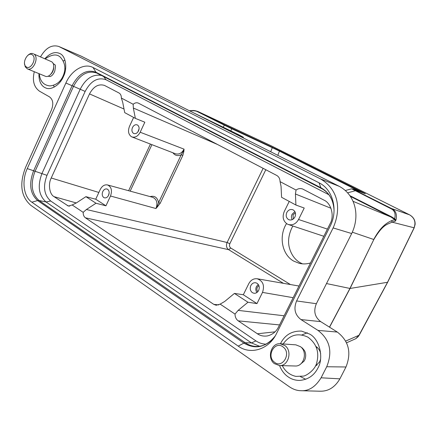 <?xml version="1.0" encoding="UTF-8"?>
<svg xmlns="http://www.w3.org/2000/svg" width="437" height="437" viewBox="0 0 437 437"><rect width="100%" height="100%" fill="white"/><g stroke="black" fill="none" stroke-linecap="round" stroke-linejoin="round"><path stroke-width="0.66" d="M302.508 263.861L299.929 262.588C294.713 259.458 291.173 254.449 289.321 247.56C287.786 241.459 288.628 234.904 291.845 227.901L292.845 226.005M286.525 223.58C278.566 236.106 281.898 254.514 293.609 261.064L299.279 263.353C302.972 264.221 306.714 264.09 310.51 262.954M34.294 71.717C32.174 80.583 33.895 87.067 39.456 91.175L49.425 96.828C53.074 99.538 53.735 103.957 51.419 110.075L25.548 167.442C19.212 183.906 20.927 196.503 30.688 205.232L289.447 386.832C293.172 389.329 296.914 390.618 300.678 390.694C308.642 391.268 315.443 386.964 321.086 377.797L326.718 366.747C332.792 351.719 329.88 339.604 317.983 330.399L300.967 319.567C294.904 314.858 293.446 308.648 296.597 300.946L333.131 227.917C342.193 207.198 337.184 188.779 320.589 178.962L58.826 46.48C51.845 44.394 45.748 47.852 40.537 56.854M44.853 58.727C49.96 53.199 54.844 51.424 59.519 53.401L59.803 53.538C65.703 55.701 67.746 68.259 63.431 76.562C60.284 84.614 51.047 90.639 45.743 87.968L44.607 87.433C40.685 85.182 38.795 80.577 38.942 73.624M280.412 343.766L280.625 343.329C285.039 334.862 292.003 330.787 301.514 331.104L309.746 334.119C319.556 339.243 324.101 357.898 317.819 368.211C314.039 375.563 308.019 379.633 299.755 380.419C295.363 380.436 291.501 379.256 288.169 376.88C284.487 374.405 281.614 370.636 279.554 365.578M319.037 182.808C332.896 189.374 338.473 210.328 330.121 226.257L276.403 333.77C268.875 349.534 250.417 355.15 238.214 346.126L31.846 202.194C23.576 196.716 21.517 180.847 27.258 168.595L65.878 83.014C71.411 70.253 84.204 62.731 93.015 67.506L319.037 182.808L320.884 187.73L321.621 188.593M307.364 332.797L301.907 334.911M300.41 376.612L305.753 379.289M64.938 60.098L63.321 60.978M53.598 85.346L54.15 87.132M296.597 300.946L316.361 303.71L351.681 233.544C360.607 215.151 354.915 194.541 339.265 186.348L81.156 56.138L58.973 46.546M320.086 391.202C328.34 391.415 334.944 387.297 339.899 378.841L345.973 366.987C351.681 352.61 348.797 340.969 337.326 332.065L320.698 321.632L300.967 319.567M316.361 303.71C313.318 311.111 314.76 317.087 320.698 321.632M315.334 366.332L319.616 361.847L320.507 359.504M320.671 353.62C319.955 350.507 318.393 348.12 315.984 346.465M240.732 136.639L236.483 134.328L243.262 137.202L239.121 134.957L192.651 112.385M326.505 283.553L350.053 288.469L387.641 282.258M352.331 232.189L373.717 239.487C380.447 227.125 386.155 223.088 391.743 220.581L394.824 219.664L390.946 216.998L353.063 201.32M391.743 220.581L391.951 222.116L395.299 221.171L394.655 218.773L395.977 220.079L395.299 221.171M350.376 196.382L390.946 216.998L391.525 216.79L394.655 218.773C395.856 213.802 394.638 210.454 391 208.733L351.61 188.817L345.339 190.516M353.413 339.746L355.865 338.642L358.963 335.288L345.64 341.106M414.139 227.956L414.03 227.77C416.079 222.264 414.604 217.954 409.606 214.851L409.764 214.933M271.847 146.122L409.606 214.851L391.568 208.536C395.742 210.465 397.211 214.316 395.977 220.079M364.485 193.241L361.65 191.805L361.126 191.958L363.54 193.088M197.622 111.364L224.908 125.02L271.956 147.111L272.295 147.657L279.412 151.104M231.463 128.194L231.779 128.757L224.285 125.129L223.383 127.036M224.908 125.02L224.29 125.129L197.333 111.61C195.76 110.785 193.22 110.55 189.707 110.9M197.333 111.61L197.961 111.517L271.41 145.909M387.581 282.384L359.296 335.026L358.083 336.736L355.871 338.648L346.508 342.843M358.1 336.736L359.405 334.824M358.963 335.288L387.461 282.417L414.079 227.857L415.123 224.367L414.161 227.917L387.597 282.357M271.721 146.056L409.671 214.884C413.468 217.107 415.287 220.264 415.117 224.35L414.817 221.171M271.956 147.111L279.97 150.989L279.412 151.109L277.817 155.348M364.966 193.493L351.61 188.806M365.354 193.788L352.746 188.953L355.789 190.603L347.644 192.837M295.379 212.808L293.058 214.835L293.282 219.003M257.792 291.719C256.792 290.321 256.65 288.797 257.377 287.147L258.846 285.514M294.899 211.617L292.074 214.294C291.217 216.135 291.261 217.921 292.2 219.658M258.262 284.46L256.437 286.552C255.498 288.677 255.65 290.665 256.896 292.522M286.809 212.508C285.623 215.539 286.186 217.877 288.486 219.532L289.278 219.86C291.643 220.363 293.527 219.401 294.926 216.976C296.111 213.922 295.543 211.574 293.222 209.929L292.692 209.694C290.239 209.044 288.278 209.984 286.809 212.508M109.168 192.837L108.387 195.678M139.092 128.751L137.884 131.958M250.854 285.541C249.691 288.518 250.21 290.905 252.411 292.692L253.963 293.265C255.956 293.435 257.508 292.5 258.628 290.474C259.797 287.464 259.272 285.071 257.043 283.296L255.743 282.777C253.662 282.499 252.034 283.416 250.854 285.541M293.161 297.69L262.506 292.402C264.784 285.47 263.014 280.931 257.196 278.773C253.591 278.391 250.783 280.03 248.768 283.689L243.322 294.757L234.429 293.418L224.716 301.454L220.155 304.13L235.019 314.088C235.062 317.054 236.133 319.31 238.22 320.851L257.393 333.781C260.217 335.753 263.538 336.468 267.368 335.927C272.48 334.671 276.195 331.71 278.5 327.04L330.066 223.81C334.687 216.069 331.202 203.036 323.833 200.059L302.688 189.024C300.41 188.167 298.198 188.511 296.051 190.051L295.428 193.99L295.915 205.035L304.228 208.034L298.558 219.505C296.007 223.87 292.615 225.541 288.376 224.52L287.169 223.99C283.121 221.062 282.138 216.932 284.219 211.606L289.228 201.43M102.771 191.564C101.794 194.165 102.127 196.153 103.766 197.529L104.514 197.852C106.186 198.119 107.546 197.256 108.6 195.263C109.583 192.641 109.25 190.647 107.595 189.281L106.967 188.997C105.257 188.664 103.859 189.516 102.771 191.564M183.218 151.464L183.868 151.399L184.059 149.159L183.218 151.464L181.235 154.731L158.609 202.582C157.396 197.431 154.561 195.437 150.104 196.606M160.188 203.298L158.609 202.582L157.271 206.346L155.987 208.536L160.188 203.298L182.813 155.468L183.868 151.399M132.477 127.533C131.482 130.171 131.837 132.121 133.547 133.394L133.924 133.564C135.781 134.012 137.316 133.116 138.54 130.871C139.534 128.216 139.174 126.255 137.447 124.993L137.196 124.873C135.301 124.348 133.727 125.233 132.477 127.533M243.322 294.757L256.972 303.595L247.981 302.246L238.138 310.379L284.121 315.782M262.506 292.402L256.972 303.595M259.556 346.268L251.455 342.93L46.022 201.96C38.675 195.35 37.325 185.856 41.968 173.494L80.206 89.219C85.783 78.485 92.89 73.902 101.526 75.475M234.429 293.418L247.981 302.246M295.915 205.035L281.57 197.295L281.062 186.37L280.068 181.634C279.986 178.749 278.866 176.679 276.697 175.423L138.3 103.088C136.595 102.416 134.88 102.81 133.159 104.263L133.351 108.032L217.544 144.5M131.947 136.939L175.521 153.786C178.968 154.725 181.814 153.179 184.059 149.159L140.179 132.231C137.988 136.24 135.241 137.808 131.947 136.939L131.373 136.672C128.374 134.421 127.746 130.974 129.499 126.342L133.624 117.444M140.179 132.231L144.844 122.213L135.355 118.378L124.72 112.637L122.731 102.4L121.36 98.052C121.388 95.621 120.601 93.933 119.006 92.994L104.448 85.395C98.489 83.658 93.513 86.499 89.514 93.906L51.222 177.996C47.972 184.114 49.457 194.247 54.019 196.645L68.429 206.084L72.154 204.958L76.431 202.883L85.914 196.672L95.736 199.212L100.237 189.5C102.111 185.944 104.541 184.419 107.524 184.938C111.402 186.812 112.396 190.499 110.506 196.011L155.982 208.536C157.899 202.997 156.817 199.261 152.737 197.327L107.524 184.933M85.914 196.672L96.003 203.243L105.945 205.816L95.736 199.212M105.945 205.816L110.506 196.011M157.271 206.346L157.659 206.816M172.921 152.781C175.029 155.659 177.804 156.304 181.235 154.731L182.813 155.468M266.117 344.159C262.451 344.088 259.065 343.001 255.951 340.904L50.697 201.004C44.039 195.055 42.804 186.501 46.994 175.352L85.149 91.42C90.863 80.807 97.839 76.923 106.082 79.774L328.832 194.711M235.019 314.088L238.138 310.379M296.051 190.051L280.068 181.634M135.355 118.378L133.351 108.032M133.159 104.263L121.36 98.052M263.129 168.327L227.114 242.491C225.907 245.567 226.415 247.959 228.638 249.669L230.747 248.019L290.452 284.547M72.154 204.958L83.183 212.344L86.4 209.509L96.003 203.243M218.729 304.906L213.759 304.354L216.184 305.255L220.155 304.13M213.759 304.354L85.417 217.812C83.871 216.659 83.128 214.835 83.183 212.344M300.541 364.108L304.114 361.099L304.988 359.394M305.048 359.241C306.069 356.182 305.884 353.293 304.48 350.572L302.322 348.016L301.142 347.246M279.451 365.572L295.101 365.993C303.841 366.736 307.97 351.987 300.509 346.694L295.871 344.853L280.314 343.755L285.033 345.651C292.637 351.113 288.365 366.337 279.451 365.572L274.272 363.573C266.646 357.87 271.29 342.63 280.314 343.755M274.261 362.054C282.22 369.21 291.758 353.413 283.247 347.093C275.228 340.15 265.936 355.713 274.261 362.054M53.729 67.129C53.707 69.822 52.79 72.132 50.965 74.061M47.944 76.185L50.173 76.562C52.09 75.814 53.614 74.022 54.751 71.182M54.762 71.149C55.592 66.954 55.63 64.829 54.871 64.774L53.024 63.431M27.329 68.855L45.104 76.158C50.823 78.977 57.121 65.047 51.604 61.737L33.949 54.068C39.488 57.416 33.075 71.701 27.329 68.855L25.253 66.834L24.521 63.605M26.193 66.834C30.792 70.559 37.287 57.908 32.327 54.838C27.689 51.227 21.32 63.726 26.193 66.834M27.749 55.439C29.645 53.609 31.508 53.035 33.321 53.718M275.13 336.086C265.8 347.42 255.383 349.758 243.89 343.105L245.212 342.739C248.735 345.148 252.581 346.383 256.748 346.454C262.304 346.454 267.373 344.258 271.967 339.866M96.899 73.099L96.801 73.05C87.597 70.062 79.829 74.519 73.487 86.428L34.982 171.506C30.257 184.103 31.606 193.766 39.03 200.485L245.212 342.739L251.455 342.93L255.951 340.904M50.697 201.004L46.022 201.96L39.03 200.485L37.626 200.561C30.066 193.7 28.7 183.851 33.518 171.009L72.056 85.805C78.6 73.547 86.581 69.03 95.998 72.242L320.884 187.73C329.121 192.34 333.518 199.982 334.076 210.656M238.214 346.126L243.89 343.105L37.626 200.561L31.846 202.194M46.994 175.352L27.258 168.595M85.149 91.42L65.878 83.014M321.539 188.549L96.954 73.126L95.998 72.242L93.015 67.506M333.131 227.917L351.681 233.544M339.265 186.348L320.589 178.962M59.366 46.732L81.156 56.138M321.086 377.797L339.899 378.841M326.718 366.747L345.973 366.987M317.983 330.399L337.326 332.065M329.465 327.133L349.922 288.458L373.832 239.52C383.451 223.4 387.657 224.656 391.951 222.116L414.03 227.77M238.034 134.951L238.127 135.301M241.765 136.595L241.934 137.245M329.564 327.193L350.053 288.469L373.832 239.52M349.868 195.639L391.525 216.79M360.825 192.045L279.412 151.109M270.694 151.754L272.289 147.662L231.779 128.757L230.845 130.789M355.789 190.603L391.568 208.536L391 208.733M279.97 150.989L361.639 191.794M151.912 144.663L130.171 191.138M330.978 208.252L295.428 193.99M298.558 219.505L327.417 229.108M150.421 144.084L128.62 190.718M86.4 209.509L227.114 242.491L229.829 243.72L265.805 169.725M229.829 243.72C229.125 245.55 229.43 246.981 230.747 248.019M106.082 79.774L103.635 76.562M328.679 194.629L328.509 194.296M67.265 205.576L69.723 206.133M76.3 202.965L54.019 196.645M238.22 320.851L279.554 324.931M257.393 333.781L275.048 331.83M89.514 93.906L124.015 109.031M51.222 177.996L98.866 192.455M85.417 217.812L228.638 249.669L283.4 283.318M333.049 203.352C331 196.464 327.182 191.537 321.594 188.582L96.801 73.05M300.678 390.7L320.086 391.224M243.262 137.202L243.562 138.07M271.716 146.051L197.824 111.451C194.241 110.37 193.962 110.321 189.39 110.741M274.447 148.29L277.369 149.705M257.202 278.762L298.984 286.027M315.896 365.195L316.951 365.228M283.127 343.957C289.698 334.808 297.958 332.546 307.916 337.167C316.869 343.766 319.698 352.708 316.399 363.994C314.165 370.816 305.698 376.006 303.387 376.11L295.92 376.388C289.846 375.044 285.301 371.466 282.28 365.649M59.825 81.08L60.606 81.402M45.213 58.886C51.97 54.226 57.089 53.735 60.568 57.416C64.96 62.507 65.982 68.227 63.649 74.574C61.175 81.369 56.619 85.149 49.982 85.92C43.569 85.281 40.007 81.233 39.297 73.771M64.84 68.538L65.61 68.871M316.47 347.65L317.524 347.721M288.376 224.525L323.833 236.28"/></g></svg>
